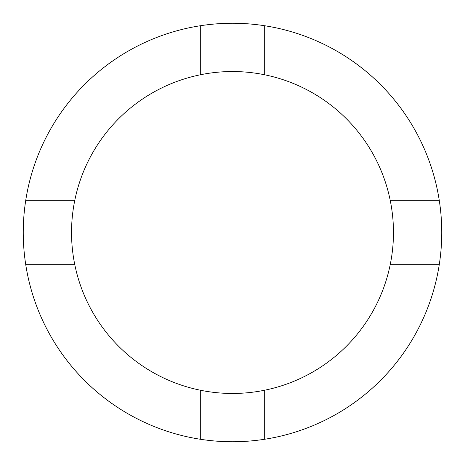 <?xml version="1.0" encoding="UTF-8"?>
<svg xmlns="http://www.w3.org/2000/svg" width="465" height="465" viewBox="0 0 465 465"><rect width="100%" height="100%" fill="white"/><g stroke="black" fill="none" stroke-linecap="round" stroke-linejoin="round"><path stroke-width="0.7" d="M264.69 390.211A160.96 160.96 0 0 0 390.211 264.69L439.256 264.69A209.25 209.25 0 0 0 200.31 25.744A209.25 209.25 0 0 0 25.744 264.69L74.789 264.69A160.96 160.96 0 0 0 264.69 390.211L264.69 439.256A209.25 209.25 0 0 0 439.256 264.69M74.789 264.69A160.96 160.96 0 0 1 200.31 74.789L200.31 25.744M200.31 74.789A160.96 160.96 0 0 1 390.211 264.69M25.744 200.31L74.789 200.31M264.69 74.789L264.69 25.744M390.211 200.31L439.256 200.31M25.744 264.69A209.25 209.25 0 0 0 200.31 439.256L200.31 390.211M200.31 439.256A209.25 209.25 0 0 0 264.69 439.256"/></g></svg>
